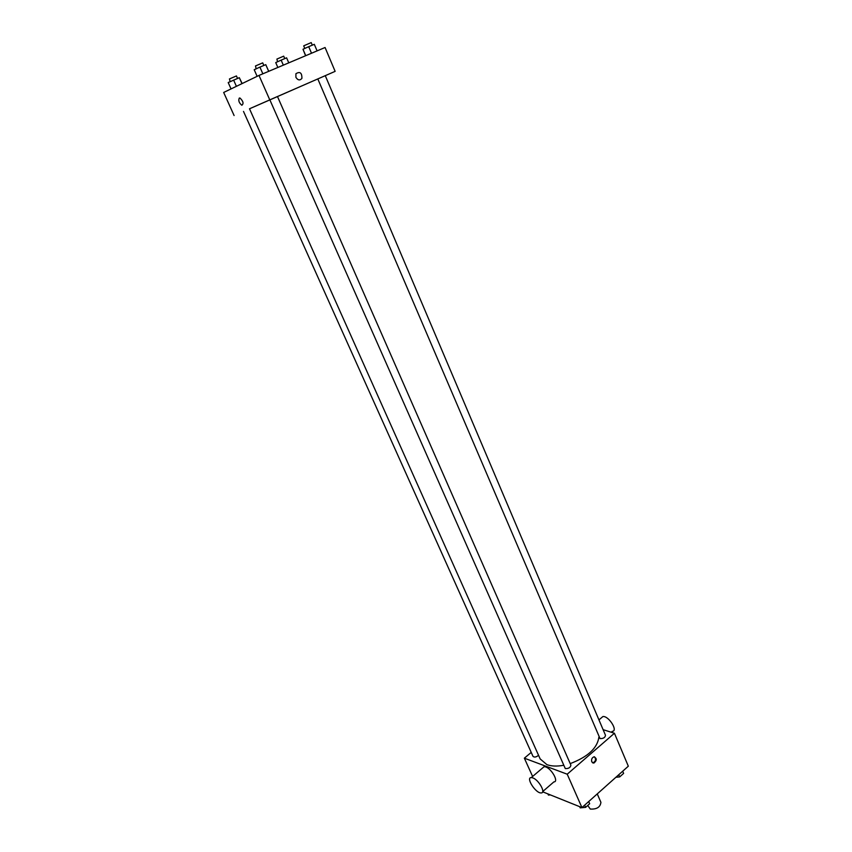<?xml version="1.0" encoding="UTF-8"?>
<svg xmlns="http://www.w3.org/2000/svg" width="852" height="852" viewBox="0 0 852 852"><rect width="100%" height="100%" fill="white"/><g stroke="black" fill="none" stroke-linecap="round" stroke-linejoin="round"><path stroke-width="1.28" d="M587.742 805.449L590.266 809.049C596.762 809.432 600.309 807.185 600.916 802.328L597.263 793.915M603.109 729.663L614.43 733.252L628.329 766.193L581.937 807.579L542.66 791.806M614.43 733.252L567.219 774.202L581.937 807.579M591.767 761.848C591.192 759.366 591.948 757.694 594.004 756.821C597.06 758.408 596.996 760.506 593.823 763.104L591.767 761.848M269.85 99.844L565.291 768.589C568.646 768.706 570.499 767.546 570.872 765.117L277.475 96.51L249.498 108.779L540.168 758.93L546.909 764.649C551.351 766.257 556.835 766.481 563.374 765.341M570.212 763.616C587.859 756.895 597.412 748.077 598.871 737.172M567.219 774.202L524.353 758.184L531.222 752.412M277.475 96.521L317.807 78.927L600.032 738.599C603.312 738.673 605.133 737.576 605.495 735.287L325.272 75.668L335.134 71.355L249.508 108.79M538.549 755.309C536.206 757.183 534.353 757.534 532.99 756.342L243.502 111.42M524.353 758.184L532.617 776.47M542.5 768.046L544.162 766.63L545.717 766.928C551.819 768.887 559.018 782.083 553.896 781.88L542.724 791.54M532.862 777.908C538.911 779.953 546.185 793.212 541.116 792.924C535.706 793.446 525.428 777.354 531.318 777.578L532.862 777.908M611.257 732.251L612.279 731.357C618.467 731.101 608.626 715.595 602.886 716.553L601.065 718.108M594.494 756.8C596.208 759.26 595.729 761.273 593.056 762.838L592.587 762.849M317.807 78.927L325.272 75.668M269.775 99.865L258.997 75.434L325.07 47.51L335.134 71.355M295.91 77.34L295.91 73.719C299.989 71.238 301.991 72.793 301.906 78.373C299.904 80.695 297.902 80.354 295.91 77.34C297.902 80.354 299.904 80.695 301.906 78.373L301.906 78.373C301.981 72.793 299.989 71.238 295.91 73.719M258.997 75.434L223.671 92.463L234.098 115.531M239.305 98.065L239.987 98.033C243.257 101.218 243.874 103.624 241.84 105.254C239.029 102.932 238.177 100.536 239.305 98.065L239.987 98.033C243.257 101.218 243.874 103.624 241.851 105.254C239.029 102.932 238.187 100.536 239.305 98.065M242.149 83.56L239.316 77.692L228.198 82.548L231.052 88.906M239.316 77.692L241.979 83.645M233.618 80.088L236.409 86.329M230.146 81.664L229.444 78.938L236.441 75.945L237.548 78.437M275.728 62.59L277.848 67.468L275.728 62.59L281.149 60.13L283.333 65.157M288.775 62.846L286.602 57.829L281.149 60.13M277.518 61.77L276.921 59.065L283.695 56.157L284.76 58.607M268.731 71.323L265.771 64.656L259.913 67.116L254.205 69.715L257.123 76.339M265.771 64.656L268.689 71.344M259.913 67.116L262.853 73.804M256.164 68.82L255.483 65.955L262.714 62.867L263.854 65.466M317.093 50.886L314.303 44.315L308.712 46.668L302.993 49.256L305.591 55.742M308.712 46.668L311.512 53.239M302.993 49.256L305.74 55.678M304.792 48.447L303.695 45.891L304.228 45.603L311.225 42.6L312.311 45.156M550.339 794.895L548.432 795.076L547.921 793.926M589.669 803.734L588.711 801.54L589.669 803.734L585.601 807.376L580.201 807.856L579.669 806.674M584.632 805.183L585.601 807.376M622.695 771.22L623.611 773.392L619.692 776.907L615.9 777.28M618.765 774.724L619.692 776.907M544.162 766.63L531.318 777.578M598.956 719.908L602.886 716.553M593.056 762.838L593.823 763.104"/></g></svg>
